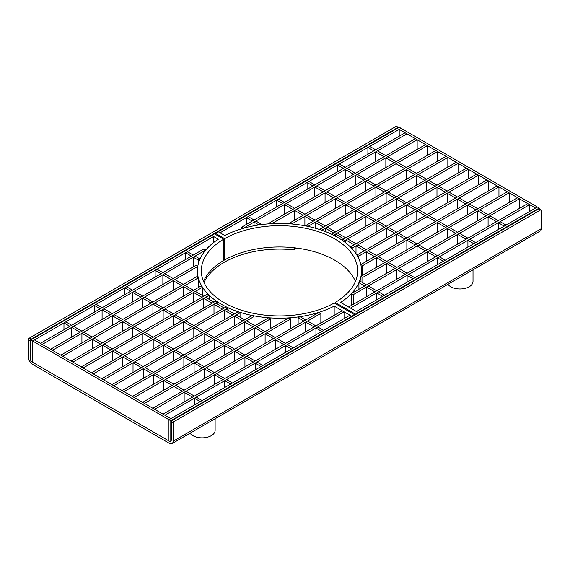 <?xml version="1.0" encoding="UTF-8"?>
<svg xmlns="http://www.w3.org/2000/svg" width="570" height="570" viewBox="0 0 570 570"><rect width="100%" height="100%" fill="white"/><g stroke="black" fill="none" stroke-linecap="round" stroke-linejoin="round"><path stroke-width="0.85" d="M294.17 247.437A1.304 0.755 180 0 1 293.03 247.644A78.147 45.123 180 0 0 203.526 281.445A78.147 45.123 180 0 1 223.754 260.447L223.754 239.172L214.541 233.857L211.784 235.453L218.317 239.222A82.059 47.374 0 0 0 200.02 258.972A82.059 47.374 0 0 0 197.419 270.814A82.059 47.374 0 0 0 299.984 316.685A82.059 47.374 0 0 0 334.184 306.118L351.776 316.279L354.533 314.683L334.269 302.983A78.147 45.123 180 0 1 249.268 312.424A78.147 45.123 180 0 1 201.324 270.814A78.147 45.123 180 0 1 223.754 239.172M354.533 315.21L354.533 314.683M334.184 315.367L334.184 306.118M170.793 420.76L351.776 316.279L351.776 316.806L351.776 316.279L349.93 315.21L168.955 419.698L170.793 418.636L34.485 339.941L32.647 341.003L168.955 419.698L168.955 440.966L168.955 419.698L170.793 420.76L170.793 442.035L32.647 362.271L32.647 341.003L32.647 362.271L30.801 361.209L30.801 339.941L32.647 341.003L213.622 236.514L213.622 242.549M198.182 260.034L200.02 258.972L195.111 256.137L193.266 257.198L198.182 260.034L198.182 264.373M185.528 259.542L185.528 252.731L191.427 256.137L193.266 255.075L187.373 251.669L185.528 252.731M193.266 257.198L193.266 266.874M303.881 321.06L305.719 319.998L299.984 316.685L298.139 317.746L303.881 321.06M305.719 322.121L314.106 326.966L315.944 325.897L307.565 321.06L305.719 322.121L305.719 331.804M315.944 328.028L321.843 331.434L323.682 330.365L317.789 326.966L315.944 328.028L315.944 334.832M298.139 324.373L298.139 317.746M112.311 315.744L120.69 320.582L122.536 319.521L114.157 314.683L112.311 315.744L112.311 325.42M122.536 321.644L130.915 326.482L132.76 325.42L124.374 320.582L122.536 321.644L122.536 331.327M153.202 339.349L161.588 344.195L163.426 343.126L155.047 338.288L153.202 339.349L153.202 349.032M163.426 345.256L171.805 350.094L173.65 349.032L165.272 344.195L163.426 345.256L163.426 354.932M194.099 362.962L202.478 367.8L204.316 366.738L195.938 361.9L194.099 362.962L194.099 372.637M204.316 368.861L212.703 373.706L214.541 372.637L206.162 367.8L204.316 368.861L204.316 378.544M214.541 374.768L222.927 379.606L224.765 378.544L216.386 373.706L214.541 374.768L214.541 384.444M173.65 351.156L182.029 355.993L183.875 354.932L175.496 350.094L173.65 351.156L173.65 360.839M132.76 327.551L141.139 332.388L142.984 331.327L134.598 326.482L132.76 327.551L132.76 337.226M102.087 309.845L110.466 314.683L112.311 313.614L103.932 308.776L102.087 309.845L102.087 319.521M142.984 333.45L151.364 338.288L153.202 337.226L144.823 332.388L142.984 333.45L142.984 343.126M183.875 357.062L192.254 361.9L194.099 360.839L185.713 355.993L183.875 357.062L183.875 366.738M224.765 380.667L230.658 384.073L232.503 383.011L226.611 379.606L224.765 380.667L224.765 387.472M100.249 308.776L102.087 307.714L96.195 304.309L94.349 305.377L100.249 308.776M94.349 312.182L94.349 305.377M173.095 280.647L181.481 285.485L183.319 284.423L174.94 279.585L173.095 280.647L173.095 290.329M183.319 286.553L191.705 291.391L193.543 290.329L185.165 285.485L183.319 286.553L183.319 296.229M213.992 304.259L222.371 309.097L224.217 308.035L215.831 303.197L213.992 304.259L213.992 313.935M224.217 310.158L232.596 314.996L234.434 313.935L226.055 309.097L224.217 310.158L224.217 319.841M254.883 327.864L263.262 332.709L265.107 331.64L256.728 326.802L254.883 327.864L254.883 337.547M265.107 333.771L273.486 338.608L275.331 337.547L266.945 332.709L265.107 333.771L265.107 343.446M275.331 339.67L283.71 344.508L285.556 343.446L277.17 338.608L275.331 339.67L275.331 349.353M234.434 316.065L242.82 320.903L244.658 319.841L236.279 314.996L234.434 316.065L234.434 325.741M193.543 292.453L201.922 297.291L203.768 296.229L195.389 291.391L193.543 292.453L193.543 302.129M162.877 274.747L171.257 279.585L173.095 278.523L164.716 273.685L162.877 274.747L162.877 284.423M203.768 298.359L212.147 303.197L213.992 302.129L205.606 297.291L203.768 298.359L203.768 308.035M244.658 321.964L253.044 326.802L254.883 325.741L246.504 320.903L244.658 321.964L244.658 331.64M285.556 345.577L291.448 348.975L293.286 347.914L287.394 344.508L285.556 345.577L285.556 352.381M161.032 273.685L162.877 272.617L156.978 269.218L155.14 270.28L161.032 273.685M155.14 277.084L155.14 270.28M90.302 338.131L92.141 337.07L83.761 332.224L81.916 333.293L90.302 338.131M81.916 333.293L81.916 342.969M71.692 327.387L80.078 332.224L81.916 331.163L73.537 326.325L71.692 327.387L71.692 337.07M63.961 322.919L69.854 326.325L71.692 325.263L65.799 321.858L63.961 322.919L63.961 329.731M194.37 398.216L200.269 401.622L202.108 400.553L196.215 397.155L194.37 398.216L194.37 405.021M184.153 392.317L192.532 397.155L194.37 396.086L185.991 391.248L184.153 392.317L184.153 401.993M173.928 386.41L182.307 391.248L184.153 390.186L175.767 385.349L173.928 386.41L173.928 396.086M163.704 380.511L172.083 385.349L173.928 384.287L165.542 379.449L163.704 380.511L163.704 390.186M153.48 374.604L161.859 379.449L163.704 378.38L155.325 373.542L153.48 374.604L153.48 384.287M143.255 368.705L151.641 373.542L153.48 372.481L145.101 367.643L143.255 368.705L143.255 378.38M133.031 362.805L141.417 367.643L143.255 366.581L134.876 361.736L133.031 362.805L133.031 372.481M122.814 356.898L131.193 361.736L133.031 360.675L124.652 355.837L122.814 356.898L122.814 366.581M112.589 350.999L120.968 355.837L122.814 354.775L114.427 349.937L112.589 350.999L112.589 360.675M102.365 345.092L110.744 349.937L112.589 348.868L104.203 344.031L102.365 345.092L102.365 354.775M92.141 339.193L100.52 344.031L102.365 342.969L93.986 338.131L92.141 339.193L92.141 348.868M142.707 298.195L151.086 303.033L152.931 301.972L144.545 297.134L142.707 298.195L142.707 307.871M152.931 304.102L161.31 308.94L163.148 307.871L154.769 303.033L152.931 304.102L152.931 313.778M183.597 321.808L191.976 326.646L193.821 325.584L185.442 320.739L183.597 321.808L183.597 331.483M193.821 327.707L202.2 332.545L204.046 331.483L195.66 326.646L193.821 327.707L193.821 337.383M224.487 345.413L232.873 350.251L234.712 349.189L226.333 344.351L224.487 345.413L224.487 355.096M234.712 351.32L243.091 356.157L244.936 355.096L236.557 350.251L234.712 351.32L234.712 360.995M244.936 357.219L253.315 362.057L255.161 360.995L246.782 356.157L244.936 357.219L244.936 366.895M204.046 333.607L212.425 338.452L214.27 337.383L205.884 332.545L204.046 333.607L204.046 343.29M163.148 310.002L171.534 314.839L173.373 313.778L164.994 308.94L163.148 310.002L163.148 319.677M132.482 292.296L140.861 297.134L142.707 296.072L134.321 291.227L132.482 292.296L132.482 301.972M173.373 315.901L181.759 320.739L183.597 319.677L175.218 314.839L173.373 315.901L173.373 325.584M214.27 339.513L222.649 344.351L224.487 343.29L216.108 338.452L214.27 339.513L214.27 349.189M255.161 363.118L261.053 366.524L262.898 365.463L256.999 362.057L255.161 363.118L255.161 369.93M130.637 291.227L132.482 290.166L126.59 286.767L124.745 287.829L130.637 291.227M124.745 294.633L124.745 287.829M198.339 277.882L196.493 276.82L60.826 355.146L62.671 356.207L198.339 277.882L198.339 287.558M228.078 307.928L226.24 306.867L101.716 378.758L103.562 379.82L228.078 307.928L228.078 310.265M290.807 318.936L288.962 317.868L142.614 402.363L144.452 403.425L290.807 318.936L290.807 328.612M320.853 313.386L319.015 312.324L152.838 408.27L154.677 409.331L320.853 313.386L320.853 323.069M240.048 312.823L238.203 311.762L111.941 384.657L113.786 385.719L240.048 312.823L240.048 317.177M202.528 287.266L200.683 286.204L71.05 361.045L72.896 362.114L202.528 287.266L202.528 295.509M197.776 266.404L195.93 265.342L50.602 349.246L52.447 350.308L197.776 266.404M217.797 302.057L215.959 300.996L91.499 372.851L93.338 373.913L217.797 302.057L217.797 304.33M270.522 318.837L268.677 317.775L132.39 396.464L134.228 397.525L270.522 318.837L270.522 328.519M344.038 311.811L342.192 310.743L163.056 414.169L164.901 415.231L344.038 311.811L344.038 318.616M254.028 316.557L252.189 315.495L122.165 390.557L124.011 391.626L254.028 316.557L254.028 325.249M209.169 295.239L207.323 294.177L81.275 366.952L83.113 368.013L209.169 295.239L209.169 299.343M205.777 249.974L203.939 248.912L40.385 343.339L42.223 344.401L205.777 249.974M213.622 236.514L211.784 235.453L30.801 339.941M355.423 281.445A78.147 45.123 0 0 0 300.91 248.691A78.147 45.123 0 0 0 224.673 259.913L223.754 259.379M355.459 314.148L335.196 302.449A78.147 45.123 0 0 0 357.625 270.814A78.147 45.123 0 0 0 309.681 229.197A78.147 45.123 0 0 0 224.673 238.645L215.467 233.322L218.224 231.726L224.765 235.503A82.059 47.374 180 0 1 258.965 224.943A82.059 47.374 180 0 1 361.53 270.814A82.059 47.374 180 0 1 358.929 282.656A82.059 47.374 180 0 1 340.632 302.399L358.216 312.552L355.459 314.148L355.459 314.683M335.196 303.511L335.196 302.449M224.673 259.913L224.673 238.645M215.467 234.391L215.467 233.322M539.199 208.064L358.216 312.552L358.216 313.087L358.216 312.552L356.378 311.491L537.353 207.003L535.515 208.064L399.207 129.369L401.045 128.307L539.199 208.064L539.199 208.741M260.811 224.68L260.811 223.875L258.965 224.943L254.056 222.108L255.894 221.039L260.811 223.875M246.318 224.445L246.318 217.64L248.157 216.571L254.056 219.977L252.211 221.039L246.318 217.64M254.056 225.77L254.056 222.108M366.51 284.9L364.665 285.969L358.929 282.656L360.767 281.587L366.51 284.9M366.51 296.706L366.51 287.031L368.348 285.969L376.734 290.807L374.889 291.868L366.51 287.031M376.734 299.742L376.734 292.93L378.573 291.868L384.472 295.274L382.627 296.336L376.734 292.93M358.929 289.282L358.929 282.656M365.684 179.144L363.838 180.206L355.459 175.368L357.297 174.299L365.684 179.144M365.684 190.943L365.684 181.267L367.522 180.206L375.901 185.043L374.062 186.105L365.684 181.267M406.574 202.749L404.728 203.811L396.349 198.973L398.195 197.911L406.574 202.749M406.574 214.555L406.574 204.879L408.412 203.811L416.798 208.648L414.953 209.717L406.574 204.879M447.464 226.361L445.626 227.423L437.24 222.585L439.085 221.523L447.464 226.361M447.464 238.16L447.464 228.485L449.31 227.423L457.689 232.261L455.843 233.322L447.464 228.485M457.689 244.067L457.689 234.391L459.534 233.322L467.913 238.16L466.068 239.229L457.689 234.391M416.798 220.455L416.798 210.779L418.636 209.717L427.016 214.555L425.177 215.617L416.798 210.779M375.901 196.849L375.901 187.167L377.746 186.105L386.125 190.943L384.287 192.012L375.901 187.167M355.459 173.237L353.614 174.299L345.235 169.461L347.073 168.399L355.459 173.237M355.459 185.043L355.459 175.368M396.349 196.849L394.504 197.911L386.125 193.073L387.971 192.012L396.349 196.849M396.349 208.648L396.349 198.973M437.24 220.455L435.402 221.523L427.016 216.678L428.861 215.617L437.24 220.455M437.24 232.261L437.24 222.585M467.913 247.095L467.913 240.291L469.751 239.229L475.651 242.628L473.805 243.696L467.913 240.291M427.016 226.361L427.016 216.678M386.125 202.749L386.125 193.073M345.235 167.338L343.389 168.399L337.497 164.994L339.342 163.932L345.235 167.338M345.235 179.144L345.235 169.461M337.497 171.805L337.497 164.994M399.207 136.173L399.207 129.369M304.893 214.235L303.055 215.296L294.669 210.458L296.514 209.397L304.893 214.235M304.893 225.77L304.893 216.365L306.738 215.296L315.117 220.134L313.272 221.203L304.893 216.365M345.783 237.847L343.945 238.908L335.566 234.07L337.404 233.009L345.783 237.847M345.783 242.906L345.783 239.97L347.629 238.908L356.008 243.746L354.17 244.808L345.783 239.97M386.681 261.452L384.836 262.514L376.457 257.676L378.295 256.614L386.681 261.452M386.681 273.258L386.681 263.582L388.519 262.514L396.905 267.358L395.06 268.42L386.681 263.582M396.905 279.158L396.905 269.482L398.743 268.42L407.123 273.258L405.284 274.32L396.905 269.482M356.008 253.728L356.008 245.877L357.853 244.808L366.232 249.646L364.394 250.715L356.008 245.877M315.117 228.143L315.117 222.264L316.956 221.203L325.342 226.041L323.496 227.102L315.117 222.264M294.669 208.335L292.83 209.397L284.444 204.559L286.29 203.497L294.669 208.335M294.669 220.134L294.669 210.458M335.566 231.94L333.721 233.009L325.342 228.164L327.18 227.102L335.566 231.94M335.566 236.229L335.566 234.07M376.457 255.552L374.611 256.614L366.232 251.776L368.078 250.715L376.457 255.552M376.457 267.358L376.457 257.676M407.123 282.193L407.123 275.388L408.968 274.32L414.86 277.725L413.022 278.787L407.123 275.388M366.232 261.452L366.232 251.776M325.342 231.527L325.342 228.164M284.444 202.428L282.606 203.497L276.714 200.091L278.552 199.03L284.444 202.428M284.444 214.235L284.444 204.559M276.714 206.896L276.714 200.091M396.072 161.595L394.233 162.657L385.847 157.819L387.693 156.757L396.072 161.595M397.917 162.657L406.296 167.495L404.458 168.556L396.072 163.718L397.917 162.657M408.141 168.556L416.52 173.401L414.675 174.463L406.296 169.625L408.141 168.556M418.359 174.463L426.745 179.301L424.899 180.362L416.52 175.524L418.359 174.463M428.583 180.362L436.969 185.2L435.124 186.269L426.745 181.424L428.583 180.362M438.807 186.269L447.186 191.107L445.348 192.168L436.969 187.331L438.807 186.269M449.032 192.168L457.411 197.006L455.572 198.068L447.186 193.23L449.032 192.168M459.256 198.068L467.635 202.906L465.797 203.974L457.411 199.137L459.256 198.068M469.481 203.974L477.859 208.812L476.014 209.874L467.635 205.036L469.481 203.974M479.698 209.874L488.084 214.712L486.239 215.781L477.859 210.936L479.698 209.874M489.922 215.781L498.308 220.618L496.463 221.68L488.084 216.842L489.922 215.781M500.147 221.68L506.039 225.086L504.201 226.147L498.308 222.742L500.147 221.68M369.731 146.383L375.63 149.789L373.785 150.851L367.892 147.452L369.731 146.383M377.468 150.851L385.847 155.688L384.009 156.757L375.63 151.912L377.468 150.851M367.892 154.256L367.892 147.452M385.847 167.495L385.847 157.819M375.63 161.595L375.63 151.912M498.308 229.546L498.308 222.742M488.084 226.518L488.084 216.842M477.859 220.618L477.859 210.936M467.635 214.712L467.635 205.036M457.411 208.812L457.411 199.137M447.186 202.906L447.186 193.23M436.969 197.006L436.969 187.331M426.745 191.107L426.745 181.424M416.52 185.2L416.52 175.524M406.296 179.301L406.296 169.625M396.072 173.401L396.072 163.718M335.288 196.686L333.443 197.754L325.064 192.909L326.909 191.848L335.288 196.686M335.288 208.492L335.288 198.816L337.127 197.754L345.513 202.592L343.667 203.654L335.288 198.816M376.179 220.298L374.34 221.36L365.954 216.522L367.8 215.46L376.179 220.298M376.179 232.104L376.179 222.421L378.024 221.36L386.403 226.197L384.558 227.266L376.179 222.421M417.069 243.903L415.231 244.972L406.852 240.134L408.69 239.065L417.069 243.903M417.069 255.709L417.069 246.033L418.914 244.972L427.293 249.81L425.455 250.871L417.069 246.033M427.293 261.616L427.293 251.933L429.139 250.871L437.518 255.709L435.68 256.771L427.293 251.933M386.403 238.004L386.403 228.328L388.241 227.266L396.627 232.104L394.782 233.166L386.403 228.328M345.513 214.391L345.513 204.715L347.351 203.654L355.73 208.492L353.892 209.553L345.513 204.715M325.064 190.786L323.219 191.848L314.839 187.01L316.685 185.948L325.064 190.786M325.064 202.592L325.064 192.909M365.954 214.391L364.116 215.46L355.73 210.622L357.575 209.553L365.954 214.391M365.954 226.197L365.954 216.522M406.852 238.004L405.006 239.065L396.627 234.227L398.466 233.166L406.852 238.004M406.852 249.81L406.852 240.134M437.518 264.644L437.518 257.839L439.363 256.771L445.255 260.177L443.41 261.238L437.518 257.839M396.627 243.903L396.627 234.227M355.73 220.298L355.73 210.622M314.839 184.887L313.001 185.948L307.102 182.542L308.947 181.481L314.839 184.887M314.839 196.686L314.839 187.01M307.102 189.347L307.102 182.542M289.881 222.906L425.548 144.581L427.386 145.642L291.719 223.967L289.881 222.906L289.881 223.818M427.386 145.642L427.386 155.318M468.284 169.247L343.76 241.138L341.922 240.077L466.438 168.186L468.284 169.247L468.284 178.93M509.174 192.859L362.826 277.355L360.981 276.293L507.328 191.798L509.174 192.859L509.174 202.535M360.981 276.293L360.981 281.708M362.826 277.355L362.826 282.777M519.398 198.759L353.222 294.704L351.377 293.636L517.553 197.697L519.398 198.759L519.398 208.442M351.377 293.636L351.377 304.273L352.388 304.857M353.222 294.704L353.222 304.38M478.501 175.154L352.239 248.05L350.4 246.988L476.663 174.092L478.501 175.154L478.501 184.83M352.239 248.05L352.239 248.919M306.133 225.321L435.772 150.48L437.61 151.542L307.978 226.39L306.133 225.321L306.133 226.005M437.61 151.542L437.61 161.217M269.995 222.578L415.323 138.674L417.162 139.736L271.84 223.639L269.995 222.578L269.995 223.754M417.162 139.736L417.162 149.418M331.754 234.142L456.214 162.286L458.059 163.348L333.6 235.203L331.754 234.298M458.059 163.348L458.059 173.024M498.95 186.96L362.663 265.641L360.817 264.58L497.104 185.891L498.95 186.96L498.95 196.636M362.663 265.641L362.663 275.317M529.615 204.666L350.486 308.085L348.641 307.023L527.777 203.597L529.615 204.666L529.615 211.47M488.725 181.053L358.701 256.122L356.863 255.061L486.887 179.992L488.725 181.053L488.725 190.729M358.701 256.122L358.701 258.481M447.835 157.448L321.786 230.223L319.941 229.154L445.989 156.38L447.835 157.448L447.835 167.124M319.941 229.154L319.941 229.596M241.545 227.202L405.099 132.774L406.944 133.836L243.383 228.264L241.545 227.202L241.545 228.805M406.944 133.836L406.944 143.512M269.567 223.782L269.995 223.533M218.224 231.726L399.207 127.245L401.045 128.307L220.07 232.795L218.224 231.726M215.132 418.729L215.132 430.336A13.025 7.517 180 0 1 207.095 437.283A13.025 7.517 180 0 1 192.902 435.651A13.025 7.517 180 0 1 190.066 433.2M473.014 269.838L473.014 281.445A13.025 7.517 180 0 1 462.519 288.826A13.025 7.517 180 0 1 447.949 284.316M173.095 423.154L173.095 441.237A5.208 3.007 60 0 1 172.019 443.617L540.424 230.921A5.208 3.007 -120 0 0 541.5 228.542L541.5 210.458A1.304 0.755 120 0 0 541.229 209.867A1.304 0.755 120 0 0 540.581 209.931L174.021 421.558A1.304 0.755 120 0 0 173.095 423.154L171.257 422.092L171.257 440.168A2.608 1.503 60 0 1 170.715 441.365A2.608 1.503 60 0 1 169.411 441.237L32.184 362.007A2.608 1.503 -120 0 1 30.345 358.815L30.801 358.551M293.03 247.644L293.03 249.774A78.147 45.123 0 0 0 203.996 282.513M293.03 249.774A1.304 0.755 0 0 0 294.17 249.567L294.17 247.765M296.749 248.078L294.17 249.567M395.979 126.447L397.824 127.509A1.304 0.755 -60 0 1 398.473 127.445L396.635 126.383A1.304 0.755 120 0 0 395.979 126.447L29.419 338.074A1.304 0.755 120 0 0 28.5 339.67L28.5 357.753A5.208 3.007 -120 0 0 32.184 364.13L169.411 443.36A5.208 3.007 60 0 0 172.019 443.617M28.5 339.67L30.345 340.739A1.304 0.755 -60 0 1 31.265 339.143L29.419 338.074M397.824 127.509L31.265 339.143M30.345 340.739L30.345 358.815M171.257 422.092A1.304 0.755 -60 0 1 172.176 420.496L174.021 421.558M540.581 209.931L538.736 208.862L172.176 420.496M538.736 208.862A1.304 0.755 -60 0 1 539.391 208.798L541.229 209.867M541.5 228.542L173.095 441.237M197.419 277.355L197.419 270.814M361.53 270.814L361.53 275.973"/></g></svg>
